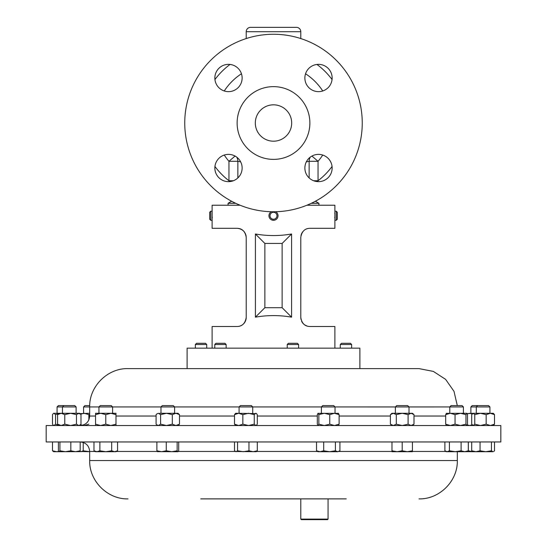 <?xml version="1.0" encoding="UTF-8"?>
<svg xmlns="http://www.w3.org/2000/svg" width="547" height="547" viewBox="0 0 547 547"><rect width="100%" height="100%" fill="white"/><g stroke="black" fill="none" stroke-linecap="round" stroke-linejoin="round"><path stroke-width="0.82" d="M332.145 168.018A13.641 13.641 0 0 0 318.511 154.377A13.641 13.641 0 0 0 304.87 168.018A13.641 13.641 0 0 0 318.511 181.659A13.641 13.641 0 0 0 332.145 168.018M332.145 78.002A13.641 13.641 0 0 0 318.511 64.361A13.641 13.641 0 0 0 304.87 78.002A13.641 13.641 0 0 0 318.511 91.643A13.641 13.641 0 0 0 332.145 78.002M242.13 78.002A13.641 13.641 0 0 0 228.489 64.361A13.641 13.641 0 0 0 214.855 78.002A13.641 13.641 0 0 0 228.489 91.643A13.641 13.641 0 0 0 242.13 78.002M242.13 168.018A13.641 13.641 0 0 0 228.489 154.377A13.641 13.641 0 0 0 214.855 168.018A13.641 13.641 0 0 0 228.489 181.659A13.641 13.641 0 0 0 242.13 168.018M291.688 123.007A18.188 18.188 0 0 0 273.5 104.826A18.188 18.188 0 0 0 255.312 123.007A18.188 18.188 0 0 0 273.5 141.194A18.188 18.188 0 0 0 291.688 123.007M275.818 219.668L276.536 219.142M277.138 218.485L277.602 217.727M212.147 211.593L212.12 220.304L210.759 220.304L210.759 211.21L209.686 212.284L209.686 219.231L210.759 220.304M212.257 217.877L212.277 217.029M273.739 220.297L271.989 220.044M271.387 211.73A4.547 4.547 0 0 0 272.85 220.256A4.547 4.547 0 0 0 275.613 211.73L275.818 211.846M270.061 215.265A3.473 3.473 0 0 0 273.001 219.197A3.473 3.473 0 0 0 276.939 216.256A3.473 3.473 0 0 0 273.999 212.318A3.473 3.473 0 0 0 270.061 215.265M340.282 344.501L341.478 343.297L350.442 343.297L351.646 344.501L340.282 344.501L340.282 348.152M195.354 344.501L196.558 343.297L205.522 343.297L206.718 344.501L195.354 344.501L195.354 348.152M214.773 344.501L215.976 343.297L224.933 343.297L226.137 344.501L214.773 344.501L214.773 348.152M287.23 344.501L288.433 343.297L297.397 343.297L298.6 344.501L287.23 344.501L287.23 348.152M334.586 348.152L187.115 348.152L187.115 368.616L128.012 368.616L418.988 368.616L359.885 368.616L359.885 348.152L334.586 348.152M318.922 205.214L318.922 203.286L311.339 203.286M228.078 205.214L228.078 203.286L235.661 203.286M362.251 123.007A88.751 88.751 0 0 1 273.5 211.757A88.751 88.751 0 0 1 184.749 123.007A88.751 88.751 0 0 1 273.5 34.263A88.751 88.751 0 0 1 362.251 123.007M309.875 123.007A36.376 36.376 0 0 1 273.5 159.382A36.376 36.376 0 0 1 237.124 123.007A36.376 36.376 0 0 1 273.5 86.638A36.376 36.376 0 0 1 309.875 123.007M250.588 27.35L296.412 27.35L250.588 27.35A4.362 4.362 0 0 0 246.218 31.712L246.218 38.557M296.412 27.35A4.362 4.362 0 0 1 300.782 31.712L300.782 38.557M311.947 156.059L318.046 161.303L318.046 180.749L317.561 181.625M231.607 201.248L228.078 203.286M315.393 201.248L318.922 203.286M46.174 441.955L500.826 441.955L500.826 425.539L46.174 425.539L46.174 441.955M200.756 498.885L346.244 498.885M328.063 519.103L327.516 519.65L301.329 519.65L300.782 519.103L328.063 519.103L328.063 498.885L307.599 498.885M335.037 413.279L335.037 406.941L321.397 406.941L322.751 405.587L333.684 405.587L335.037 406.941L395.378 406.947L396.739 405.587L407.665 405.587L409.019 406.941L395.378 406.941L395.378 413.279M449.771 413.279L449.771 406.941L451.125 405.587L462.058 405.587L463.412 406.941L409.019 406.947L409.019 413.279M321.397 413.279L321.397 406.941L83.588 406.941L83.588 413.279M112.593 413.279L112.593 406.941L111.239 405.587L100.306 405.587L98.952 406.941L98.952 413.279L115.991 413.279L115.991 414.64L110.884 413.279L105.776 414.64L100.662 413.279L95.554 414.64L95.554 413.279L100.662 413.279M470.892 406.941L472.246 405.587L488.574 405.587L489.927 406.941L470.892 406.941L470.892 413.279M57.073 406.941L58.426 405.587L74.754 405.587L76.108 406.941L57.073 406.941L57.073 413.279M338.354 425.539L339.119 424.171L334.443 425.539L329.759 424.171L324.309 425.539L318.853 424.171L318.853 414.64L317.91 413.354L338.525 413.354M89.701 405.587L84.942 405.587L83.588 406.941M446.284 413.354L466.81 413.279L465.955 414.64L460.499 413.279L455.049 414.64L450.366 413.279L445.689 414.64L446.455 413.279M174.609 413.279L174.609 406.941L173.255 405.587L162.329 405.587L160.975 406.941L160.975 413.279M252.728 413.279L252.728 406.941L251.367 405.587L240.441 405.587L239.087 406.941L239.087 413.279M255.415 317.157L255.415 233.993C267.469 236.078 279.531 236.078 291.585 233.993L291.585 317.157C279.531 315.065 267.469 315.065 255.415 317.157L264.864 307.708L282.136 307.708L282.136 243.436L264.864 243.436L264.864 307.708M269.001 215.108L269.213 214.246M269.589 213.433L270.115 212.721M277.903 214.636L278.04 215.518M334.88 348.152L334.88 326.511L309.875 326.511C304.754 326.354 301.725 323.318 300.782 317.417L300.782 237.398C301.739 231.484 304.768 228.455 309.875 228.304L334.88 228.304L334.88 220.304L336.241 220.304L336.241 211.21L337.314 212.284L337.314 219.231L336.241 220.304M306.956 205.214L334.88 205.214L334.88 220.304M240.044 205.214L212.12 205.214L212.12 211.21L210.759 211.21M212.12 348.152L212.12 326.511L237.124 326.511C242.246 326.361 245.275 323.325 246.218 317.417L246.218 237.398C245.275 231.497 242.246 228.468 237.124 228.304L212.12 228.304L212.12 220.304M334.743 217.706L334.73 217.207M334.75 213.501L334.778 212.872M245.405 321.185L244.461 322.798M243.237 324.152L242.793 324.528M242.191 324.973L241.829 325.205M241.371 325.458L240.659 325.8M243.292 230.711L244.454 232.017M245.398 233.631L246.006 235.442M246.013 235.47L246.218 237.398C245.644 231.914 242.608 228.885 237.124 228.304M300.987 235.483L301.588 233.644M301.609 233.61L302.546 232.017M300.98 319.325L300.782 317.417M269.986 212.879L269.705 213.248M235.682 413.279L256.488 413.587L255.777 413.279L254.252 414.64L248.55 413.279L242.847 414.64L238.677 413.279L234.506 414.64L235.682 413.279M256.126 425.539L257.302 424.171L257.302 414.64L256.488 413.587M256.488 425.224L255.777 425.539L254.252 424.171L254.252 414.64M254.252 424.171L248.55 425.539L242.847 424.171L242.847 414.64M234.506 414.64L234.506 424.171L238.677 425.539L242.847 424.171M234.506 424.171L235.682 425.539M58.748 413.559L55.548 414.64L54.023 413.279L53.312 413.587L53.674 413.279L79.513 413.279L80.354 414.004L77.4 413.279M53.312 413.587L52.491 414.64L52.491 424.171L53.312 425.224L54.023 425.539L55.548 424.171L55.548 414.64M58.748 425.258L55.548 424.171M480.457 413.279L493.326 413.279L494.509 414.64L490.331 413.279L486.16 414.64L480.457 413.279L474.762 414.64L473.23 413.279L480.457 413.279M467.097 413.621L473.23 413.279L471.705 414.64L471.705 424.171L473.23 425.539L474.762 424.171L474.762 414.64M493.326 425.539L494.509 424.171L494.509 414.64M486.16 414.64L486.16 424.171L490.331 425.539L494.509 424.171M486.16 424.171L480.457 425.539L474.762 424.171M159.683 413.279L178.014 413.279L179.491 414.64L175.902 413.279L172.312 414.64L166.459 413.279L160.606 414.64L158.35 413.279L156.729 414.004L158.35 413.279M157.57 425.539L156.093 424.171L156.093 414.64L156.729 414.004M178.014 425.539L179.491 424.171L175.902 425.539L172.312 424.171L172.312 414.64M172.312 424.171L166.459 425.539L160.606 424.171L160.606 414.64M179.491 424.171L179.491 414.64M156.729 424.807L158.35 425.539L160.606 424.171M466.817 425.539L467.494 424.171L467.494 414.64L466.721 413.279M466.721 425.539L465.955 424.171L465.955 414.64M455.049 414.64L455.049 424.171L450.366 425.539L445.689 424.171L445.689 414.64M445.689 424.171L446.455 425.539M455.049 424.171L460.499 425.539L465.955 424.171M79.903 413.621L89.674 413.279M89.674 414.291L88.867 414.64L84.19 413.279L80.505 414.147M79.903 425.197L80.19 425.539M82.289 425.299L80.505 424.67M88.867 419.87L88.867 414.64M88.867 424.171L84.19 425.539M338.354 413.279L339.119 414.64L334.443 413.279L329.759 414.64L324.309 413.279L318.853 414.64M318.087 413.279L317.315 414.64L317.315 424.171L317.998 425.539M339.119 424.171L339.119 414.64M329.759 424.171L329.759 414.64M318.853 424.171L318.087 425.539M78.734 413.279L76.471 414.64L70.625 413.279L64.772 414.64L61.182 413.279L57.585 414.64L59.069 413.279M79.513 425.539L80.99 424.171L80.99 414.64L80.354 414.004M80.354 424.807L78.734 425.539L76.471 424.171L70.625 425.539L64.772 424.171L64.772 414.64M64.772 424.171L61.182 425.539L57.585 424.171L57.585 414.64M76.471 424.171L76.471 414.64M59.069 425.539L57.585 424.171M472.15 413.99L469.599 413.279L467.234 413.894M472.15 424.828L469.599 425.539L467.234 424.916M115.991 425.539L115.991 424.171L110.884 425.539L105.776 424.171L105.776 414.64M105.776 424.171L100.662 425.539L95.554 424.171L95.554 414.64M115.991 424.171L115.991 414.64M95.554 425.539L95.554 424.171M412.424 425.539L414.004 424.171L411.05 425.539L408.103 424.171L402.202 425.539L396.301 424.171L396.301 414.64L393.348 413.279L390.401 414.64L391.98 413.279L412.424 413.279L414.004 414.64L411.05 413.279L412.561 413.655M396.301 414.64L402.202 413.279L408.103 414.64L411.05 413.279M414.004 424.171L414.004 414.64M408.103 424.171L408.103 414.64M411.05 425.539L412.561 425.163M396.301 424.171L393.348 425.539L390.401 424.171L390.401 414.64M237.562 441.955L237.562 450.796L236.03 451.706L234.506 450.796L234.506 441.955M248.96 441.955L248.96 450.796L243.258 451.706L237.562 450.796M257.302 441.955L257.302 450.796L253.131 451.706L248.96 450.796M235.326 451.501L256.126 451.706L257.302 450.796M52.491 450.796L53.674 451.706L56.669 451.706L52.491 450.796L52.491 441.955M58.768 451.46L56.669 451.706L59.069 451.706M491.452 450.796L485.75 451.706L480.054 450.796L475.876 451.706L471.705 450.796L472.888 451.706L492.977 451.706L491.452 450.796L491.452 441.955M480.054 441.955L480.054 450.796M494.509 441.955L494.509 450.796L493.688 451.501M471.705 441.955L471.705 450.796M156.886 441.955L156.886 450.796L157.659 451.706M166.254 441.955L166.254 450.796L161.57 451.706L156.886 450.796M177.153 441.955L177.153 450.796L171.703 451.706L166.254 450.796M178.698 441.955L178.698 450.796L177.925 451.706L177.153 450.796M157.481 451.658L177.925 451.706M461.107 441.955L461.107 450.796L455.254 451.706L449.408 450.796L447.145 451.706L444.889 450.796L444.889 441.955M449.408 441.955L449.408 450.796M468.294 441.955L468.294 450.796L464.697 451.706L461.107 450.796M445.525 451.22L446.373 451.706L466.81 451.706L468.294 450.796M83.226 442.461L83.226 450.796L80.97 451.706L79.814 451.453M89.674 451.699L83.226 450.796M79.794 451.48L89.674 451.706M323.701 450.796L320.111 451.706L316.515 450.796L317.998 451.706L329.554 451.706L323.701 450.796L323.701 441.955M316.515 441.955L316.515 450.796M335.4 450.796L329.554 451.706L337.663 451.706L335.4 450.796L335.4 441.955M339.919 441.955L339.919 450.796L337.663 451.706L339.284 451.22M58.385 441.955L58.385 450.796L59.158 451.706L59.924 450.796L59.924 441.955M70.83 441.955L70.83 450.796L65.38 451.706L59.924 450.796M80.19 441.955L80.19 450.796L75.513 451.706L70.83 450.796M79.424 451.706L80.19 450.796M59.158 451.706L79.595 451.658M468.348 441.955L468.348 450.796L467.576 451.706L467.206 451.48M472.834 451.678L468.348 450.796M467.405 451.658L472.888 451.706M93.975 441.955L93.975 450.796L96.922 451.706L99.875 450.796L99.875 441.955M111.677 441.955L111.677 450.796L105.776 451.706L99.875 450.796M117.578 441.955L117.578 450.796L114.624 451.706L111.677 450.796M93.975 450.796L95.554 451.706L115.991 451.706L117.578 450.796M402.202 450.796L397.088 451.706L391.98 450.796L391.98 451.706L407.31 451.706L402.202 450.796L402.202 441.955M391.98 441.955L391.98 450.796M412.424 450.796L407.31 451.706L412.424 451.706L412.424 441.955M229.439 181.625L228.954 180.749L228.954 161.303L235.053 156.059M310.163 157.235A9.094 8.875 -66.5 0 0 309.137 161.303L306.334 161.871M240.666 161.871L237.863 161.303A9.094 8.875 66.5 0 0 236.837 157.235M332.063 166.473A72.929 72.929 0 0 1 318.046 180.749L313.616 180.749M233.384 180.749L228.954 180.749A72.929 72.929 0 0 1 214.937 166.473M305.253 325.253L307.182 326.108L304.549 324.788M240.988 325.65L239.901 326.08L240.981 325.656M304.166 324.501L304.809 324.973M246.218 317.417A9.094 9.094 0 0 1 243.039 324.33M303.763 324.152A9.094 9.094 0 0 1 301.588 321.178M255.415 233.993L264.864 243.436M291.585 233.993L282.136 243.436M291.585 317.157L282.136 307.708M300.782 31.712L246.218 31.712M316.959 64.45A72.929 72.929 0 0 1 332.063 79.547M322.737 155.047A58.748 58.748 0 0 1 318.046 161.303L309.137 161.303L309.137 177.925M128.012 498.885C107.527 499.411 89.147 481.032 89.674 460.547L457.326 460.547L457.326 451.706M89.674 460.547L89.674 451.453L95.11 451.453M116.436 451.453L157.262 451.453M178.322 451.453L235.244 451.453M256.564 451.453L317.554 451.453M338.88 451.453L391.98 451.453M412.424 451.453L445.928 451.453M95.554 416.041L89.674 416.041C89.113 421.812 85.947 424.971 80.183 425.539M445.689 416.041L414.004 416.041M390.401 416.041L339.119 416.041M317.315 416.041L257.302 416.041M234.506 416.041L179.491 416.041M156.093 416.041L115.991 416.041M305.541 73.77A58.748 58.748 0 0 1 322.737 90.966M237.863 177.925L237.863 161.303L228.954 161.303A58.748 58.748 0 0 1 224.263 155.047M224.263 90.966A58.748 58.748 0 0 1 241.459 73.77M214.937 79.547A72.929 72.929 0 0 1 230.041 64.45M351.646 344.501L351.646 348.152M298.6 344.501L298.6 348.152M300.782 519.103L300.782 498.885M63.821 405.587L62.467 406.941L62.467 413.279M463.412 406.941L463.412 413.279M489.927 406.941L489.927 413.279M457.299 405.587L454.003 391.337L445.614 379.365L433.347 371.406L418.988 368.616M334.88 211.21L336.241 211.21M89.674 416.041L89.674 406.947C89.147 386.469 107.52 368.083 128.012 368.616M53.674 425.539L53.312 425.224M477.64 405.587L476.287 406.941L476.287 413.279M472.888 413.279L472.526 413.587M472.888 425.539L472.526 425.224M76.108 406.941L76.108 413.279M467.487 425.539L467.097 425.197M391.98 425.539L390.401 424.171M89.674 451.453C89.113 445.689 85.947 442.523 80.183 441.955M457.326 460.547C457.853 481.032 439.473 499.411 418.988 498.885M226.137 344.501L226.137 348.152M206.718 344.501L206.718 348.152"/></g></svg>
